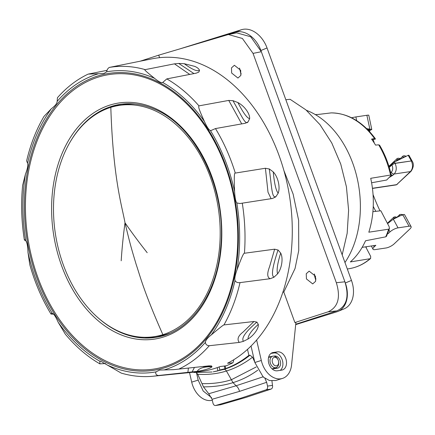 <?xml version="1.0" encoding="UTF-8"?>
<svg xmlns="http://www.w3.org/2000/svg" width="435" height="435" viewBox="0 0 435 435"><rect width="100%" height="100%" fill="white"/><g stroke="black" fill="none" stroke-linecap="round" stroke-linejoin="round"><path stroke-width="0.65" d="M342.176 254.856L347.168 233.312L348.609 210.274L346.423 186.8L340.735 164.049L331.758 142.952L319.986 124.655L305.881 109.848L290.112 99.3L285.844 99.745M180.351 48.736L241.507 29.705A25.072 17.743 67.3 0 1 267.036 47.959L351.458 280.417A25.072 17.743 67.3 0 1 344.139 308.839L338.011 311.395A25.072 17.743 -112.7 0 0 345.33 282.978L260.902 50.52A25.072 17.743 -112.7 0 0 235.373 32.261L225.526 35.327M295.691 324.624L336.902 311.797A25.072 17.743 -112.7 0 0 338.011 311.395M328.137 311.819L336.864 310.884C346.728 306.283 349.408 296.588 344.901 281.798L336.337 282.717C340.833 297.513 338.104 307.213 328.137 311.819L294.887 322.558L283.805 292.054L295.055 268.493L298.736 250.576L298.627 220.306L293.119 194.064L283.914 170.574M336.864 310.884L295.729 324.254M256.623 340.034L261.304 360.468A21.146 14.91 72.7 0 0 282.418 378.439A21.146 14.91 72.7 0 0 291.57 364.921L295.914 322.455L294.887 322.558M139.994 61.264L158.693 55.163L228.386 34.528L242.382 38.459L253.045 53.396L261.332 51.711L250.712 36.763L236.645 32.848M253.045 53.396L336.337 282.717M158.693 55.163L159.601 57.665M240.658 70.269L234.383 65.272L231.48 67.882L231.665 73.053L237.945 78.05L240.849 75.44L240.658 70.269M315.429 276.133L309.154 271.135L306.245 273.745L306.436 278.922L312.711 283.914L315.62 281.304L315.429 276.133M141.397 60.954L152.234 58.785A158.269 111.583 81.5 0 1 202.552 64.75A158.269 111.583 81.5 0 1 291.515 212.59A158.269 111.583 81.5 0 1 227.548 363.225L232.763 362.844A158.541 111.773 -98.5 0 1 226.162 365.808L220.219 366.52A158.269 111.583 81.5 0 1 199.061 371.642L153.125 376.221A155.996 109.979 -98.5 0 0 158.367 375.514L197.158 371.37C203.656 370.435 211.307 368.146 212.008 366.672L211.481 365.917L208.903 365.868L173.549 369.663L159.694 370.06L155.937 371.876C155.355 373.877 156.165 375.09 158.367 375.514M105.651 363.551L99.849 363.85L99.865 361.235A152.049 107.2 81.5 0 1 58.176 322.281C55.729 316.664 53.739 313.651 52.211 313.249A152.049 107.2 81.5 0 1 27.965 252.305C27.748 245.976 27.003 242.132 25.741 240.772A152.049 107.2 81.5 0 1 25.437 174.174C27.519 168.823 28.226 165.175 27.557 163.223A152.049 107.2 81.5 0 1 51.27 108.81C55.109 105.879 57.072 103.405 57.159 101.388A152.049 107.2 81.5 0 1 98.544 73.743L103.954 73.488L106.629 71.829A152.049 107.2 81.5 0 1 107.499 71.677A152.049 107.2 81.5 0 1 154.588 78.354C146.513 71.933 143.376 69.024 145.176 69.633L174.457 63.847L178.752 63.45L184.168 63.689L194.527 66.321C197.017 67.251 198.686 68.578 199.534 70.291L198.871 72.069L196.207 73.156L166.795 78.898A155.996 109.979 81.5 0 1 198.958 105.863C198.376 106.874 198.409 108.261 204.39 121.425C206.951 127.031 208.941 130.043 210.355 130.456A152.049 107.2 81.5 0 1 234.601 191.4C234.938 197.718 235.678 201.563 236.819 202.933A152.049 107.2 81.5 0 1 237.129 269.531C235.161 274.866 234.454 278.514 235.009 280.483A152.049 107.2 81.5 0 1 211.296 334.896C207.571 337.81 205.603 340.284 205.402 342.318A152.049 107.2 81.5 0 1 164.022 369.962M53.641 314.2L51.004 314.048L51.629 313.2L52.211 313.249M106.629 71.829C106.923 69.872 107.809 68.404 109.283 67.43L141.332 60.971M210.355 130.456L211.057 130.489L215.472 128.57L245.362 123.241L247.868 122.007C245.574 125.536 241.436 115.52 232.975 100.724L228.745 100.42L198.958 105.863M232.926 100.648L237.891 102.562C244.709 106.113 250.098 114.035 249.625 118.701L247.928 122.099M236.819 202.933L239.924 203.531L272.451 198.48L275.768 196.865L275.295 196.734C271.924 197.746 271.728 186.86 269.281 169.008L265.415 168.253L235.291 173.076C234.226 172.195 233.997 178.301 234.601 191.4M269.265 168.916L273.213 171.874C278.286 177.186 280.374 187.621 278.172 193.227L275.768 196.865M274.643 249.179L269.629 266.492C268.482 269.651 265.763 277.073 270.217 278.704L273.936 277.258L273.55 276.791C271.222 275.034 272.712 266.122 278.014 250.049L274.643 249.179L244.437 253.252C243.741 252.664 241.305 258.091 237.129 269.531M278.036 249.962L280.673 253.061C283.528 258.515 281.614 268.868 277.535 273.898L273.936 277.258M270.217 278.704L240.017 282.614C237.592 282.919 235.922 282.206 235.009 280.483M253.958 321.508L256.835 322.128C246.183 331.28 241.604 337.478 243.1 340.714L243.285 341.393L239.255 342.427C235.759 337.864 240.93 333.77 243.116 332.014L253.958 321.508L223.943 324.918C223.481 324.831 219.267 328.153 211.296 334.896M256.884 322.069L258.27 324.363C259.004 328.447 253.545 335.7 247.879 339.104L243.285 341.393M239.255 342.427L209.306 345.711C206.919 345.597 205.619 344.466 205.402 342.318M233.66 359.794A4.703 3.317 81.5 0 1 232.763 362.844M153.125 376.221C142.511 377.265 131.876 376.221 121.218 373.089L100.474 361.066L99.865 361.235M99.849 363.85C87.266 356.569 75.766 346.684 65.342 334.205L58.176 322.281M57.159 101.388L57.442 97.717C66.528 87.402 76.761 79.534 88.142 74.119L107.157 70.318M88.348 74.081L98.544 73.743M27.557 163.223L26.627 160.912C30.455 144.442 36.246 129.603 44.006 116.39L51.27 108.81M24.365 239.913L24.36 239.913C21.456 221.535 20.88 203.341 22.642 185.326L25.437 174.174M25.377 239.81C24.007 239.647 24.126 239.968 25.741 240.772M51.004 314.048C41.945 299.09 34.887 282.679 29.83 264.817L27.965 252.305M154.588 78.354C158.726 81.753 161.428 83.123 162.701 82.471L166.795 78.898M162.288 82.606L162.701 82.471A152.049 107.2 81.5 0 1 204.39 121.425M110.164 107.57A117.836 83.08 81.5 0 1 122.056 104.106M156.937 337.136A117.836 83.08 81.5 0 1 144.55 337.31M118.124 105.591A116.944 82.449 -98.5 0 0 110.816 107.363A116.944 82.449 81.5 0 0 53.679 216.777A116.944 82.449 81.5 0 0 121.724 332.579A116.944 82.449 81.5 0 0 152.739 336.869A116.944 82.449 81.5 0 0 162.875 334.678A116.944 82.449 -98.5 0 0 197.659 308.948A116.944 82.449 -98.5 0 0 209.099 173.81A116.944 82.449 -98.5 0 0 118.124 105.591L122.469 104.83A117.053 82.525 81.5 0 1 135.051 104.014M169.389 333.428A117.053 82.525 81.5 0 1 167.263 334.129A117.053 82.525 -98.5 0 1 157.117 336.326L152.739 336.869M162.875 334.678C143.169 290.134 139.771 274.822 136.209 264.551C132.289 251.316 130.522 246.139 125.008 222.791C122.164 206.641 113.116 179.361 110.816 107.363M282.886 292.19L283.805 292.054M277.302 370.794A9.401 6.628 -107.3 0 1 268.738 363.133A9.401 6.628 -107.3 0 1 272.419 352.676A9.401 6.628 -107.3 0 1 273.12 352.519L277.514 351.861A9.401 6.628 -107.3 0 1 286.078 359.517A9.401 6.628 -107.3 0 1 282.402 369.973A9.401 6.628 -107.3 0 1 281.701 370.136L277.302 370.794M251.033 346.026L254.839 362.48L261.304 360.468M282.418 378.439L275.725 380.522L269.472 380.543L263.213 377.047L254.839 362.48M268.884 357.385L268.602 357.429M275.85 368.44L276.709 367.352M212.302 400.249A21.146 14.91 -107.3 0 1 191.699 382.131L198.164 380.119L196.484 372.713M198.164 380.119L203.199 391.032L211.557 397.617M191.699 382.131L189.513 372.594M268.547 357.472A6.269 4.421 -107.3 0 1 269.743 356.792A6.269 4.421 -107.3 0 1 270.206 356.684L272 356.417M273.936 356.129L274.605 356.026A6.269 4.421 -107.3 0 1 280.314 361.132A6.269 4.421 -107.3 0 1 277.862 368.102A6.269 4.421 -107.3 0 1 277.394 368.211L273.001 368.869A6.269 4.421 -107.3 0 1 272.098 368.88M280.243 370.354A9.401 6.628 72.7 0 0 282.125 359.544A9.401 6.628 72.7 0 0 273.909 352.981L270.967 353.421M225.161 365.933L225.76 368.548L219.854 370.011L217.946 370.881L213.226 371.838M247.504 349.376L248.88 355.373C241.512 361.251 233.807 365.639 225.76 368.548M193.841 372.159L193.912 372.48L212.068 372.012M272.5 385.372L267.53 386.101L266.66 382.3L239.506 391.386A7.835 5.524 72.7 0 0 236.113 385.769L208.729 393.74L212.079 399.281L212.954 403.087C213.493 404.882 214.428 405.681 215.749 405.48L220.888 404.697L246.107 397.362L271.103 389.069C272.332 388.477 272.799 387.242 272.5 385.372L271.935 380.968M208.729 393.74L203.46 386.862L197.718 374.269L196.419 372.67M254.741 362.04L252.577 357.195L251.658 357.891C243.442 363.997 235.036 368.369 226.434 371.006A3.137 2.213 72.7 0 0 223.954 369.391L213.313 371.827M223.954 369.391C232.66 366.727 241.099 362.192 249.277 355.776L249.978 355.221L252.577 357.195M248.88 355.373L249.978 355.221M217.201 367.635L217.946 370.881M266.66 382.3L264.893 378.352M220.474 404.762L220.888 404.697M220.686 404.746L215.542 405.523L241.05 398.123L266.128 389.803L271.103 389.069M267.53 386.101C267.829 387.971 267.362 389.205 266.128 389.803M212.079 399.281L239.506 391.386M257.759 370.158L257.302 370.489C249.875 375.856 241.778 379.907 233.013 382.637L236.113 385.769L263.376 376.732M203.46 386.862L204.716 386.856C214.814 386.769 224.248 385.361 233.013 382.637L226.434 371.006C217.859 373.714 208.653 374.823 198.822 374.334L197.718 374.269M278.503 361.126L278.541 361.295A5.954 4.198 -107.3 0 1 276.133 367.602A5.954 4.198 -107.3 0 1 275.687 367.705A5.954 4.198 -107.3 0 1 270.265 362.855A5.954 4.198 -107.3 0 1 272.593 356.232A5.954 4.198 -107.3 0 1 273.039 356.129A5.954 4.198 -107.3 0 1 278.155 360.06L278.221 360.218A4.388 3.094 -107.3 0 1 278.503 361.126A4.388 3.094 -107.3 0 1 276.399 365.851A4.388 3.094 -107.3 0 1 272.348 362.05A4.388 3.094 -107.3 0 1 274.447 357.325A4.388 3.094 -107.3 0 1 278.221 360.218M241.186 73.76L240.772 73.341L239.533 68.094M240.772 73.341L241.169 73.966M315.94 279.83L315.386 278.933L314.304 273.958M315.386 278.933L315.94 278.411M315.462 278.607A6.269 4.437 67.3 0 1 315.054 277.66A6.269 4.437 67.3 0 1 314.565 274.354M306.43 110.321A90.681 63.929 81.5 0 1 339.963 138.21A90.681 63.929 81.5 0 1 344.96 262.522M370.076 258.716L370.62 258.477C364.34 263.855 357.396 267.22 349.789 268.585A78.572 55.397 -98.5 0 0 370.076 258.716L350.338 261.924A79.078 55.751 -98.5 0 0 358.076 253.518A79.078 55.751 -98.5 0 0 365.536 240.762L385.742 236.841A78.572 55.397 -98.5 0 0 388.656 229.185L389.45 228.505L389.107 226.559L380.832 210.763L372.904 211.682M371.593 182.776L386.693 180.014L391.31 175.245L390.543 175.044L370.707 178.312A79.078 55.751 81.5 0 1 368.82 232.203L388.656 229.185M379.57 145.491L378.678 144.811L375.535 145.1A78.653 55.452 -98.5 0 0 371.572 139.069L374.562 138.537L375.372 139.097L372.088 139.787M315.359 114.612A78.887 55.615 -98.5 0 1 318.056 114.465L331.214 112.888M389.45 228.505L386.541 236.21L385.742 236.841M365.672 246.824L370.674 256.373L370.62 258.477M373.241 206.424L375.813 211.345M387.618 233.622L388.276 233.524L389.956 231.931A6.405 2.006 152.3 0 1 398.036 227.864L393.322 219.164L402.728 214.585L404.458 214.488L411.108 226.635A6.405 2.006 -27.7 0 1 409.933 228.946L394.132 243.904A6.405 2.006 152.3 0 1 386.052 247.977L375.062 249.619A6.405 2.006 -27.7 0 1 372.969 249.184A6.405 2.006 -27.7 0 1 374.154 246.895L375.835 245.307L362.148 247.352M411.108 226.635A6.405 2.006 -27.7 0 0 409.025 226.216L398.036 227.864M388.276 233.524L387.922 232.845M387.58 223.639L393.322 219.164M397.182 217.021L399.732 214.613L399.591 215.88M387.378 223.258L393.903 217.081L393.849 218.549L392.963 219.387M395.507 217.902L395.426 217.75A1.256 0.478 152.1 0 0 393.849 218.549L393.969 218.778M351.572 117.765A6.405 0.489 167.1 0 1 355.884 116.928L366.874 115.28A6.405 0.489 -12.9 0 1 368.777 115.204L371.784 129.461L369.913 130.473M366.683 128.629L371.784 129.461M369.815 129.76L369.891 130.288L369.516 130.277L369.424 129.657L367.678 129.619M369.424 129.657L369.478 129.956L369.424 129.657M368.45 129.597L368.483 130.44M331.057 112.882C348.005 113.165 362.763 121.762 375.323 138.683L375.372 139.097M374.377 143.218A67.207 47.382 81.5 0 1 373.203 139.553M412.119 161.042L411.292 160.847L408.199 155.295L394.376 162.043L389.059 166.73M408.199 155.295L408.916 155.279L412.092 160.972M389.249 167.35L391.924 164.99C393.169 167.856 392.963 170.259 391.315 172.206A2.507 1.593 46.6 0 0 394.159 174.016C396.589 171.151 396.899 167.611 395.089 163.397A2.507 0.729 152.4 0 0 391.924 164.99M412.103 160.993L412.152 161.091A2.507 0.729 152.4 0 0 411.352 160.961L395.029 163.277L391.864 164.87L391.587 164.338M412.152 161.091C414.033 163.946 413.663 167.344 411.042 171.292L396.644 184.652A2.507 1.593 -133.4 0 1 396.617 184.657A1.566 1.104 -98.5 0 1 396.16 184.886L372.452 188.437M396.176 184.886L396.644 184.652M389.591 177.268L392.876 175.229A2.507 1.593 -133.4 0 1 391.19 174.718M394.376 162.043L395.089 163.397L411.352 160.961C413.163 165.175 412.853 168.72 410.422 171.58L394.159 174.016L392.876 175.229M396.138 160.912L397.182 159.922L397.237 158.454C398.83 158.041 399.76 158.237 400.031 159.047M397.329 160.194L397.182 159.922L398.873 159.33M403.011 157.448L405.469 156.524M402.957 157.329L403.066 155.986C404.659 155.567 405.589 155.768 405.86 156.578M379.994 210.855A161.521 113.872 81.5 0 1 373.051 194.537M351.458 280.417L345.33 282.978M260.902 50.52L267.036 47.959M241.507 29.705L235.373 32.261M109.283 67.43A155.996 109.979 81.5 0 1 145.176 69.633M215.472 128.57A155.996 109.979 81.5 0 1 235.291 173.076M242.273 203.134A155.996 109.979 81.5 0 1 244.437 253.252M240.017 282.614A155.996 109.979 81.5 0 1 223.943 324.918M209.306 345.711A155.996 109.979 81.5 0 1 179.302 368.864M155.937 371.876A152.049 107.2 81.5 0 1 155.067 372.028A152.049 107.2 81.5 0 1 107.972 365.351M109.479 364.019A150.129 105.846 -98.5 0 0 154.855 370.12A150.129 105.846 -98.5 0 0 238.38 236.216A150.129 105.846 -98.5 0 0 153.261 79.659A150.129 105.846 -98.5 0 0 107.885 73.564A150.129 105.846 -98.5 0 0 24.36 207.462A150.129 105.846 -98.5 0 0 109.479 364.019M174.457 63.847L189.747 74.418M178.752 63.45L193.977 73.591M184.168 63.689L184.315 63.766C191.9 69.306 196.843 71.525 199.143 70.427L199.534 70.291M228.745 100.42L241.713 123.888M237.891 102.562L237.994 102.725C242.975 112.366 246.716 117.629 249.211 118.51L249.625 118.701M265.415 168.253L268.009 192.216L271.103 198.686M273.213 171.874L273.251 172.081C274.354 183.233 275.893 190.128 277.867 192.759L278.172 193.227M280.673 253.061L280.635 253.252C277.639 262.919 276.568 269.591 277.421 273.278L277.535 273.898M258.27 324.363L258.167 324.488C251.941 330.067 248.548 334.732 247.999 338.495L247.879 339.104M208.903 365.868L173.549 369.663M188.382 368.173L187.86 372.572M211.481 365.917L203.101 366.694M194.38 367.57L192.031 372.094M212.008 366.672L211.867 366.7C204.145 366.683 199.35 368.097 197.485 370.935L197.158 371.37M109.886 362.866A148.949 105.014 -98.5 0 0 235.531 267.003A148.949 105.014 -98.5 0 0 153.321 80.741A148.949 105.014 -98.5 0 0 27.677 176.61A148.949 105.014 -98.5 0 0 109.886 362.866M154.11 107.972A119.391 84.172 -98.5 0 0 53.396 184.815A119.391 84.172 -98.5 0 0 119.293 334.113A119.391 84.172 -98.5 0 0 220.007 257.27A119.391 84.172 -98.5 0 0 154.11 107.972M70.769 140.924A117.836 83.08 81.5 0 1 120.354 104.335C131.734 102.665 143.142 104.297 154.583 109.234C196.31 125.922 227.271 190.889 220.605 248.564C216.483 295.882 188.817 333.118 155.246 337.419A117.836 83.08 81.5 0 1 120.62 332.476A117.836 83.08 81.5 0 1 97.119 316.952M121.191 260.799A413.522 271.065 -68.2 0 1 125.008 222.791A413.522 240.642 -143.2 0 0 147.199 252.708M269.298 356.966L270.206 356.684M274.605 356.026L274.159 356.167M277.514 351.861L273.909 352.981M271.75 352.943L273.12 352.519M219.148 366.928L219.854 370.011M224.324 366.031L224.928 368.668M201.976 383.61C212.323 383.931 222.062 382.664 231.197 379.826L256.248 366.95M378.678 144.811A78.572 55.397 81.5 0 1 390.543 175.044M330.915 112.893A78.572 55.397 81.5 0 1 374.562 138.537M373.524 245.65L374.154 246.895M409.025 226.216L402.728 214.585M388.961 229.979L389.956 231.931M401.26 215.281L402.136 215.151M395.426 217.75L396.307 217.62M366.874 115.28L369.821 128.923M355.884 116.928L356.689 120.664M368.635 130.408L369.516 130.277M372.431 188.273L396.617 184.657L410.422 171.58A2.507 1.593 -133.4 0 0 411.042 171.292M391.315 172.206L390.728 172.76M399.64 158.992L398.764 159.123M236.825 32.815L228.614 34.485M268.542 357.494L272.593 356.232M272.082 368.864L276.133 367.602M349.789 268.585L347.32 269.015M371.365 245.976L372.969 249.184M399.732 214.613C401.331 214.199 402.261 214.395 402.527 215.205M393.898 217.081C395.497 216.668 396.432 216.869 396.698 217.674M366.254 246.737L366.248 247.917M369.891 130.288L369.614 131.653M379.527 145.078C384.931 154.191 388.857 164.245 391.31 175.245M397.275 184.331L396.16 184.886M388.933 166.317L397.231 158.465M400.347 158.563L403.06 155.991"/></g></svg>
